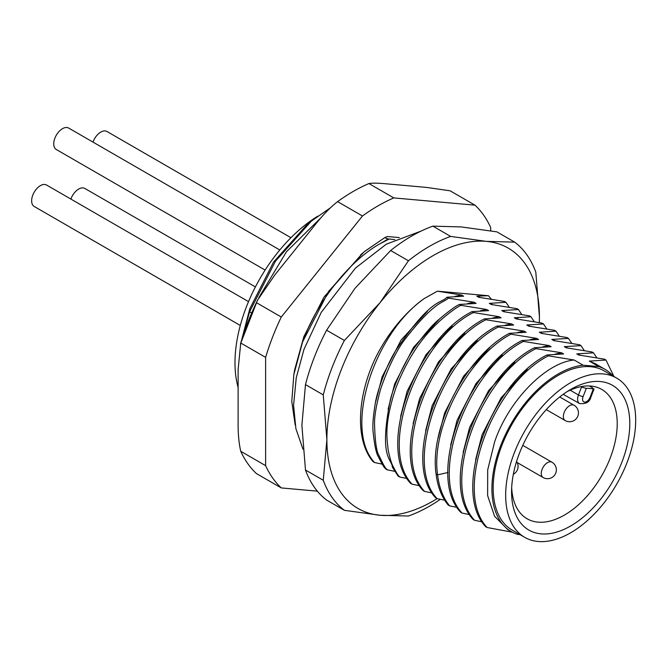 <?xml version="1.0" encoding="UTF-8"?>
<svg xmlns="http://www.w3.org/2000/svg" width="669" height="669" viewBox="0 0 669 669"><rect width="100%" height="100%" fill="white"/><g stroke="black" fill="none" stroke-linecap="round" stroke-linejoin="round"><path stroke-width="1" d="M511.685 487.492A74.669 43.109 120 0 0 526.863 518.634A74.669 43.109 120 0 0 610.153 458.181A74.669 43.109 120 0 0 601.531 389.299A74.669 43.109 120 0 0 566.969 391.733M621.869 462.279A83.592 48.26 120 0 0 621.735 393.84A83.592 48.26 120 0 0 570.155 389.759A83.592 48.26 120 0 0 519.487 453.139A83.592 48.26 120 0 0 511.576 491.23A83.592 48.26 120 0 0 555.128 532.532A83.592 48.26 120 0 0 621.869 462.279M538.169 541.489A91.937 53.085 -60 0 1 524.705 537.332A91.937 53.085 -60 0 1 519.102 441.783A91.937 53.085 -60 0 1 603.187 373.929A91.937 53.085 -60 0 1 616.651 378.085A91.937 53.085 -60 0 1 622.254 473.627A91.937 53.085 -60 0 1 538.169 541.489M616.651 378.085L604.149 370.869A91.937 53.085 120 0 0 590.677 366.712A91.937 53.085 120 0 0 506.6 434.566A91.937 53.085 120 0 0 512.203 530.116L524.705 537.332M598.855 366.604L589.314 361.093L595.234 363.677L605.027 369.338A93.71 54.105 -60 0 0 598.855 366.604L583.125 365.199A93.71 54.105 -60 0 0 500.788 445.362A93.71 54.105 -60 0 0 511.317 531.646A93.71 54.105 -60 0 0 517.488 534.372L519.964 534.59M605.027 369.338A93.71 54.105 -60 0 1 613.205 376.095M589.314 361.093L605.989 360.047L604.483 359.186L578.785 355.022L576.812 353.876L593.487 352.831L591.981 351.961L566.283 347.805L564.31 346.659L580.985 345.614L579.479 344.744L553.781 340.588L551.808 339.442L568.483 338.397L566.978 337.527L541.28 333.363L539.298 332.225L555.981 331.18L554.476 330.31L528.778 326.146L526.796 325.009L543.479 323.955L541.974 323.094L516.276 318.929L514.294 317.783L530.969 316.746L529.463 315.877L503.774 311.712L501.792 310.567L518.467 309.53L516.97 308.668L491.272 304.495L489.29 303.35L505.965 302.313L504.468 301.451L478.77 297.279L476.788 296.133L488.395 295.723L437.401 291.174L461.61 295.046L463.592 296.191L446.917 297.237L448.414 298.106L474.112 302.263L476.094 303.408L459.419 304.462L460.916 305.315L486.614 309.479L488.596 310.625L471.921 311.67L473.418 312.532L499.116 316.696L501.098 317.842L484.423 318.887L485.92 319.757L511.618 323.913L513.6 325.059L496.925 326.104L498.422 326.974L524.12 331.13L526.102 332.276L509.427 333.321L510.924 334.191L536.622 338.355L538.604 339.492L521.929 340.546L523.426 341.407L549.124 345.572L551.105 346.718L534.431 347.763L535.928 348.624L561.626 352.789L563.607 353.934L546.933 354.98L548.429 355.841L574.127 360.006L583.125 365.199M511.317 531.646L507.779 529.597L494.55 516.225L487.634 495.604L487.693 469.914L494.642 441.816C508.925 399.56 546.799 362.347 574.127 360.006M374.607 462.547C343.205 429.439 373.553 333.881 424.255 298.541A104.732 60.469 120 0 0 376.329 356.234C356.686 396.098 354.988 440.72 373.11 461.685L374.607 462.555L382.166 464.11M394.677 471.327L387.108 469.772L385.612 468.902C385.06 467.372 385.235 470.633 378.453 456.91C376.296 453.799 374.489 445.261 373.043 431.304C372.499 425.074 373.193 416.126 375.125 404.452C376.772 391.791 386.582 364.94 395.856 350.372C432.157 296.81 440.913 304.061 446.917 297.245M407.17 478.544L399.61 476.989L398.122 476.127L392.36 467.179C392.093 458.834 378.487 458.825 390.362 399.803C394.568 382.258 407.914 355.992 416.369 345.179C425.417 333.003 432.81 324.532 438.555 319.774C448.673 311.177 455.631 306.076 459.427 304.462M419.672 485.761L412.112 484.205L410.615 483.344C376.028 447.36 416.085 339.568 471.921 311.67M484.423 318.887C428.586 346.793 388.53 454.577 423.117 490.561L424.614 491.422L432.174 492.978M444.676 500.195L437.116 498.639L435.619 497.778C401.04 461.802 441.088 354.01 496.925 326.104M509.427 333.321C467.046 355.423 429.021 426.855 436.088 474.012C437.643 486.748 441.649 497.075 448.121 504.995L449.618 505.856L457.178 507.411M469.68 514.637L462.12 513.081L460.623 512.211C426.044 476.236 466.092 368.443 521.929 340.546M482.182 521.853L474.622 520.298L473.125 519.428C438.546 483.453 478.594 375.66 534.431 347.763M546.933 354.98C491.096 382.877 451.048 490.67 485.627 526.654L487.132 527.515L512.312 532.19M613.95 376.53L605.989 360.047M576.812 353.876L580.282 355.197M596.756 357.731L593.487 352.831M564.31 346.659L567.772 347.98M584.246 350.506L580.985 345.614M551.808 339.442L555.27 340.764M571.744 343.289L568.483 338.397M539.298 332.225L542.768 333.547M559.242 336.072L555.981 331.18M526.796 325.009L530.266 326.321M546.74 328.855L543.479 323.955M514.294 317.783L517.806 319.13L517.89 317.8M534.222 321.63L530.96 316.755M501.792 310.567L505.262 311.888M518.45 309.538L521.711 314.413M489.29 303.35L492.769 304.671M505.948 302.321L509.218 307.196M476.788 296.133L480.258 297.454M488.395 295.723L491.255 299.043M498.422 326.974C442.585 354.871 402.537 462.664 437.116 498.639A150.291 86.769 -60 0 1 380.017 515.255A150.291 86.769 -60 0 1 326.882 439.658A150.291 86.769 -60 0 1 380.017 302.714A150.291 86.769 -60 0 1 486.288 241.358A150.291 86.769 -60 0 1 539.423 316.955A150.291 86.769 -60 0 1 539.314 322.575M424.28 298.516L437.401 291.174M432.86 226.147A159.13 91.87 120 0 0 390.646 250.515L355.013 288.28L326.597 330.202L344.376 340.471L380.017 302.714L408.433 260.785A159.13 91.87 -60 0 1 450.647 236.416L486.288 241.358L514.704 242.136L496.916 231.867L461.284 226.925L432.86 226.147L450.647 236.416M408.433 260.785L390.646 250.515M323.269 394.877L305.482 384.608L301.878 425.225L305.482 470.014L323.269 480.283L326.882 439.658L323.269 394.877A159.13 91.87 -60 0 1 344.376 340.471M326.597 330.202A159.13 91.87 120 0 0 305.482 384.608M440.344 499.317A159.13 91.87 -60 0 1 408.433 516.033L380.017 515.255L344.376 510.313A159.13 91.87 -60 0 1 323.269 480.283M344.376 510.313L326.597 500.044A159.13 91.87 120 0 1 305.482 470.014M514.704 242.136A159.13 91.87 -60 0 1 535.81 272.166L539.423 316.955L539.356 322.583M399.326 237.587L387.702 236.55L385.336 237.269C384.692 237.696 385.645 238.248 388.187 238.917L394.852 239.627M388.998 239.109L380.878 243.273C349.971 259.982 316.429 302.263 302.463 342.377L293.858 374.523L291.776 401.45L295.188 425.024M385.336 237.269L364.588 251.435M317.34 491.146L281.281 487.927A172.393 99.53 -60 0 1 272.576 477.875A172.393 99.53 -60 0 1 265.618 465.649L265.618 357.371A172.393 99.53 -60 0 1 281.281 317.022L362.481 215.995A172.393 99.53 -60 0 1 393.798 197.915L475.007 205.174A172.393 99.53 -60 0 1 483.704 215.226A172.393 99.53 -60 0 1 490.661 227.452L490.661 230.797M293.858 374.523L294.669 369.756L303.826 336.708L323.963 297.128L362.815 252.915M475.007 205.174L450.128 190.807L426.479 187.412L387.309 183.916C378.637 183.063 372.508 182.938 368.92 183.557A172.393 99.53 120 0 0 353.265 191.426A172.393 99.53 120 0 0 337.602 201.637C330.193 207.373 322.316 215.577 313.962 226.264L274.792 274.992L257.54 300.164L256.403 302.656L281.281 317.022M256.403 302.656A172.393 99.53 120 0 0 240.74 343.013L238.114 369.514L238.114 421.746C237.955 433.002 238.825 442.853 240.74 451.282L265.618 465.649M368.92 183.557L393.798 197.915M362.481 215.995L337.602 201.637M265.618 357.371L240.74 343.013M240.74 451.282A172.393 99.53 120 0 0 247.697 463.508A172.393 99.53 120 0 0 256.403 473.56L281.281 487.927M361.578 253.977L360.834 254.571M385.135 237.378L364.128 251.812L328.538 291.475L302.731 341.633M388.196 238.925L380.862 243.282M317.758 216.162A121.114 69.927 120 0 0 246.46 306.72A121.114 69.927 120 0 0 238.114 387.46M330.16 208.026L312.272 220.444L306.461 225.261L273.554 262.081L249.83 308.668L241.668 339.894M321.572 217.132L286.474 251.711L258.928 297.496M311.118 221.389L275.411 261.286L249.629 311.704L241.844 339.317M255.407 286.917L84.863 188.457A12.377 7.142 120 0 0 83.048 187.897A12.377 7.142 120 0 0 70.881 199.069M290.956 237.721L106.965 131.492A12.377 7.142 120 0 0 105.15 130.932A12.377 7.142 120 0 0 92.983 142.104M279.818 249.972L68.681 128.072A12.377 7.142 120 0 0 66.867 127.511A12.377 7.142 120 0 0 55.552 136.643A12.377 7.142 120 0 0 56.305 149.513L265.133 270.075M248.525 301.627L46.579 185.037A12.377 7.142 120 0 0 44.773 184.477A12.377 7.142 120 0 0 33.45 193.609A12.377 7.142 120 0 0 34.203 206.47L240.296 325.46M375.56 402.228L382.124 376.848L401.107 340.044L427.424 311.328M455.188 296.342L461.61 295.046M448.414 298.115C442.903 303.182 435.151 300.774 405.924 338.054C397.018 349.385 388.622 366.261 380.753 388.672C376.53 403.859 374.456 415.449 374.523 423.452C374.991 441.331 376.538 452.11 379.164 455.781C386.632 472.088 386.481 467.848 387.108 469.772M388.079 409.311L394.626 384.073L413.567 347.328L439.826 318.62M467.69 303.559L474.112 302.263M460.916 305.323C456.835 307.138 449.794 312.331 439.792 320.911C430.226 330.252 412.305 346.659 396.182 387.167C383.446 424.756 387.175 439.349 388.129 449.76C389.876 458.198 391.541 463.759 393.104 466.435C399.092 477.984 399.05 475.659 399.61 476.989M400.622 416.26L407.128 391.29L426.036 354.603L452.227 325.92M480.2 310.776L486.614 309.479M473.418 312.532C417.581 340.437 377.525 448.23 412.112 484.205M413.124 423.51L419.63 398.507L438.538 361.82L464.729 333.137M492.702 317.992L499.116 316.696M485.92 319.757C430.083 347.654 390.035 455.447 424.614 491.422M425.618 430.761L432.132 405.723L451.04 369.037L477.24 340.354M505.204 325.218L511.618 323.913M438.12 437.978L444.634 412.94L463.55 376.246L489.75 347.562M517.706 332.434L524.12 331.13M510.924 334.191C468.543 356.293 430.518 427.717 437.593 474.873C439.14 487.617 443.146 497.945 449.618 505.856M450.63 445.161L457.136 420.157L476.052 383.462L502.26 354.779M530.208 339.651L536.622 338.355M523.426 341.407C467.598 369.313 427.533 477.097 462.12 513.081M463.124 452.42L469.638 427.382L488.546 390.688L514.754 362.004M542.71 346.868L549.124 345.572M535.928 348.624C480.099 376.53 440.043 484.323 474.622 520.298M475.626 459.628L482.14 434.599L501.056 397.904L527.264 369.213M555.211 354.085L561.626 352.789M548.429 355.841C492.593 383.747 452.545 491.539 487.132 527.515M590.919 397.052L594.039 389.015L593.311 389.007L590.125 397.219A3.537 0.744 21.2 0 0 590.919 397.052C589.715 402.069 585.919 404.218 579.538 403.516A9.266 5.352 -60 0 1 578.284 395.463A9.266 5.352 -60 0 1 578.468 394.969L581.528 387.067L586.295 388.38A72.001 41.57 -60 0 1 589.882 388.488A72.001 41.57 -60 0 1 593.311 389.007L592.876 388.079L589.297 385.954M581.528 387.067L580.851 386.674M251.628 313.025L249.637 311.704L249.83 308.668M436.088 474.012L437.593 474.873L447.979 472.49M570.139 390.186L578.468 394.969A3.537 0.744 21.2 0 0 583.109 396.592L586.295 388.38M590.125 397.219A5.728 3.312 -60 0 1 584.698 402.128A5.728 3.312 -60 0 1 583 396.893A5.728 3.312 -60 0 1 583.109 396.592M543.094 477.507A8.839 5.101 -60 0 1 542.551 468.325A8.839 5.101 -60 0 1 550.637 461.794A8.839 5.101 -60 0 1 551.933 462.195A8.839 8.839 0 0 1 546.724 478.661A8.839 8.839 0 0 1 543.094 477.507L517.17 462.547M565.188 420.55A8.839 5.101 -60 0 1 564.653 411.36A8.839 5.101 -60 0 1 572.739 404.837A8.839 5.101 -60 0 1 574.035 405.238A8.839 8.839 0 0 1 568.826 421.696A8.839 8.839 0 0 1 565.188 420.55L546.28 409.629M421.169 231.048L386.297 244.193L355.465 268.077L321.287 312.281L304.027 349.235L296.242 377.826L293.574 405.372L295.89 428.653L302.973 449.183M240.388 344.134L257.54 300.164M330.185 208L312.272 220.444M579.538 403.516L563.206 394.317M513.332 474.262A8.839 8.839 0 0 0 516.56 461.493M522.782 445.37L551.933 462.195M559.719 396.968L574.035 405.238"/></g></svg>
